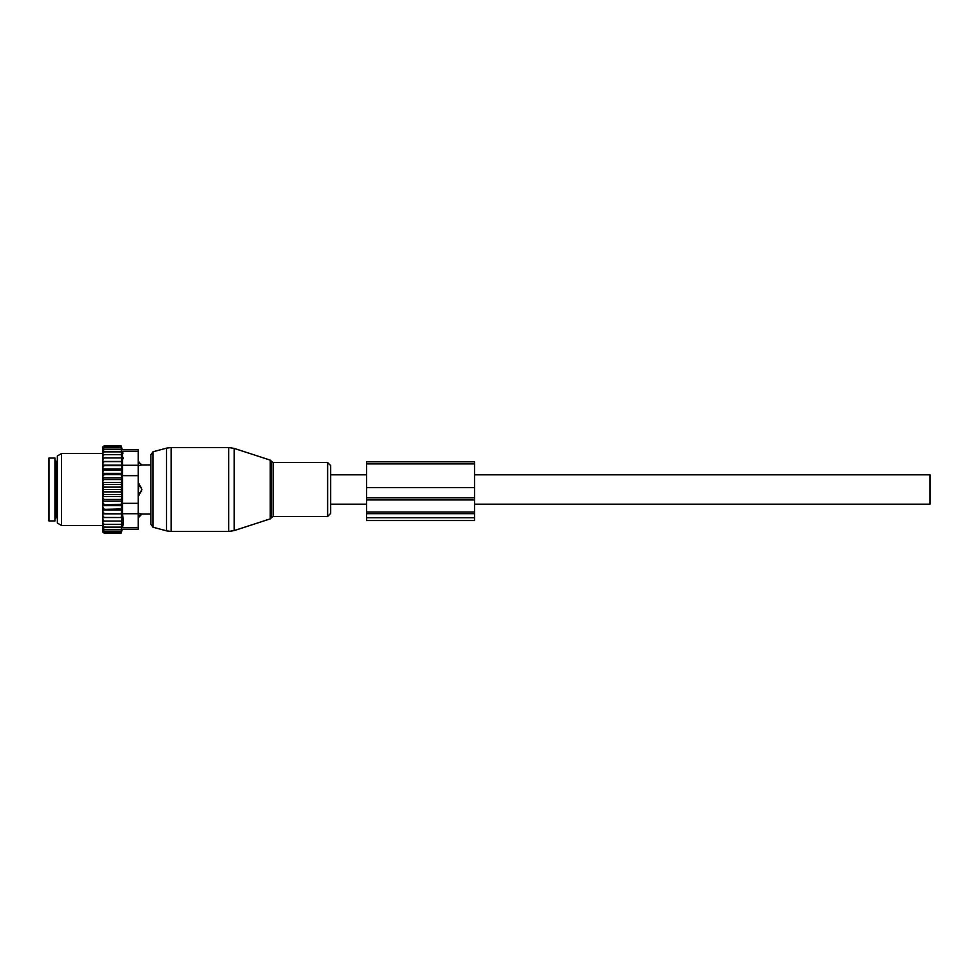 <?xml version="1.0" encoding="UTF-8"?>
<svg xmlns="http://www.w3.org/2000/svg" width="979" height="979" viewBox="0 0 979 979"><rect width="100%" height="100%" fill="white"/><g stroke="black" fill="none" stroke-linecap="round" stroke-linejoin="round"><path stroke-width="1.47" d="M330.657 489.5L330.657 465.576L330.657 513.424L330.657 504.185L366.623 504.185M138.259 461.745L141.857 464.927L150.852 464.927L150.852 454.66L150.852 524.34L150.852 514.073L141.857 514.073L138.859 517.255L138.859 513.326L141.649 514.024A4.797 3.451 180 0 1 138.859 515.909L138.259 515.909M141.649 491.017A4.797 3.329 180 0 1 138.859 492.829L138.859 495.496L141.857 489.5L138.859 483.504L138.259 492.829M141.649 464.976L138.859 465.674L141.649 464.976A4.797 3.451 0 0 0 138.859 463.091L138.259 465.674M138.859 461.745L138.259 463.091M138.259 513.326L141.649 514.024M54.946 458.037L54.946 520.963L48.95 520.963L48.95 458.037L54.946 458.037M102.893 524.352L102.893 522.835L104.092 524.352L102.893 524.352L104.092 527.118L102.893 527.118L104.092 529.382L102.893 529.382L104.092 531.12L102.917 531.12L104.092 533.029L102.893 532.062L102.893 529.847M121.885 482.427L121.188 484.47L121.885 487.126L102.893 487.126L102.893 482.427L121.885 482.427L121.188 479.514L121.885 477.813L121.188 474.68L121.885 473.346L121.188 470.042L121.885 469.1L121.188 445.971L122.277 449.826L138.259 449.826L138.259 529.174L122.277 529.174L121.188 533.029L121.885 517.524L102.893 517.524L102.893 522.835M102.893 517.524L102.893 498.164L104.092 499.486L121.188 499.486L121.885 501.187L121.188 504.32L102.893 504.931M121.885 487.126L121.188 489.5L121.885 496.573L102.893 496.573L102.893 498.164M102.893 496.573L102.893 493.318L104.092 494.53L121.188 494.53M121.885 491.874L102.893 491.874L102.893 493.318M102.893 491.874L102.893 488.423L104.092 489.5L121.188 489.5M102.893 487.126L102.893 488.423M102.893 482.427L102.893 478.731L104.092 479.514L121.188 479.514M102.893 449.153L104.092 447.88L102.917 447.88L104.092 445.971L102.893 446.938L102.893 478.731M102.893 529.382L102.893 528.06M102.893 527.118L102.893 525.723M102.893 521.085L104.092 521.085L102.893 519.457M121.188 521.085L104.092 521.085M121.885 517.524L102.893 517.45M102.893 515.786L104.092 517.389M102.893 513.865L121.885 513.865L121.188 517.389M121.885 513.865L102.893 513.571M102.893 511.76L104.092 513.326M102.893 509.9L121.885 509.9L121.188 513.326M121.885 509.9L121.188 508.958L102.893 509.386M102.893 507.452L104.092 508.958M102.893 505.653L121.885 505.653L121.188 508.958M121.885 505.653L121.188 504.32M102.893 502.9L104.092 504.32M121.885 501.187L102.893 501.187M102.893 500.269L104.092 499.486M102.893 495.46L104.092 494.53M102.893 490.577L104.092 489.5M121.188 484.47L104.092 484.47L102.893 485.682M102.893 483.54L104.092 484.47M102.893 480.836L104.092 479.514M102.893 476.1L104.092 474.68L102.893 474.069M102.893 471.548L104.092 470.042L102.893 469.614M102.893 467.24L104.092 465.674L102.893 465.429M102.893 463.214L104.092 461.611L102.893 461.55M102.893 459.543L104.092 457.915L102.893 457.915M102.893 456.165L104.092 454.648L102.893 454.648M102.893 451.882L104.092 451.882L102.893 453.277M102.893 449.618L104.092 449.618L102.893 450.94M121.188 446.681L104.092 446.681M121.188 445.971L104.092 445.971M121.188 533.029L104.092 533.029M121.188 532.319L104.092 532.319M121.188 531.12L104.092 531.12M123.268 457.927L123.268 458.723M122.926 453.436L122.608 451.539M123.183 523.08L122.913 525.601M138.259 503.341L122.583 503.341L122.583 451.429C122.179 449.3 122.179 449.3 122.583 451.429C122.179 449.3 122.179 449.3 122.583 451.429L138.259 451.429M57.345 518.931L57.345 455.957L61.542 453.534L61.542 525.466L57.345 523.043L57.345 518.931M122.583 503.341L122.583 513.718L138.259 513.718M122.583 513.718L123.268 521.073L122.583 527.571C122.179 529.7 122.179 529.7 122.583 527.571C122.179 529.7 122.179 529.7 122.583 527.571L138.259 527.571M121.188 447.88L104.092 447.88M121.885 496.573L121.188 499.486M121.188 524.352L104.092 524.352M121.188 527.118L104.092 527.118M121.188 529.382L104.092 529.382M121.188 449.618L104.092 449.618M121.188 451.882L104.092 451.882M121.188 454.648L104.092 454.648M121.188 457.915L104.092 457.915M121.885 461.476L102.893 461.476M121.188 461.611L104.092 461.611M121.885 465.135L102.893 465.135M121.188 465.674L104.092 465.674M121.885 469.1L102.893 469.1M121.188 470.042L104.092 470.042M121.885 473.346L102.893 473.346M121.188 474.68L104.092 474.68M121.885 477.813L102.893 477.813M366.623 497.809L366.623 520.547L474.521 520.547L474.521 487.64L366.623 487.64L366.623 497.809L474.521 497.809M474.521 487.64L474.521 461.807L366.623 461.807L366.623 487.64M474.521 474.815L930.05 474.815L930.05 504.185L474.521 504.185M234.226 528.917L234.226 530.581L228.67 531.462L228.67 447.538L234.226 448.419L234.226 528.917M270.253 460.13L271.416 461.28L271.416 517.72L270.253 518.87L270.253 460.13L234.226 448.419M228.67 447.538L171.19 447.538L171.19 531.462L228.67 531.462M271.416 461.28L273.117 462.529L273.117 516.471L327.622 516.471L330.657 513.424M171.19 447.538L166.54 448.149L166.54 530.851L153.067 527.228L150.852 524.34M273.117 462.529L327.622 462.529L327.622 516.471M166.54 448.149L153.067 451.772L153.067 527.228M138.259 486.171L138.859 486.171A4.797 3.329 0 0 1 141.649 487.983M57.345 461.329L56.146 461.329L56.146 517.671L57.345 517.671M138.259 475.659L122.583 475.659M138.259 465.282L122.583 465.282M366.623 517.732L474.521 517.732M366.623 513.681L474.521 513.681M366.623 512.017L474.521 512.017M366.623 499.939L474.521 499.939M474.521 463.911L366.623 463.911M270.253 518.87L234.226 530.581M271.416 517.72L273.117 516.471M327.622 462.529L330.657 465.576M153.067 451.772L150.852 454.66M171.19 531.462L166.54 530.851M56.146 517.671L54.946 518.87M56.146 461.329L54.946 460.13M102.893 453.534L61.542 453.534M102.893 525.466L61.542 525.466M330.657 474.815L366.623 474.815"/></g></svg>
